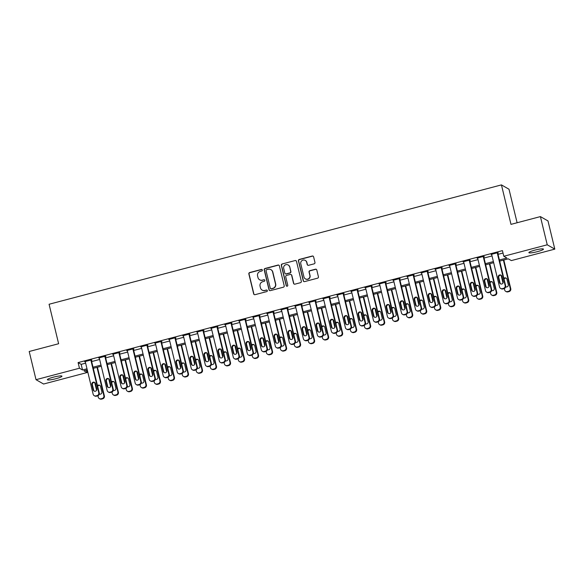 <?xml version="1.0" encoding="UTF-8"?>
<svg xmlns="http://www.w3.org/2000/svg" width="584" height="584" viewBox="0 0 584 584"><rect width="100%" height="100%" fill="white"/><g stroke="black" fill="none" stroke-linecap="round" stroke-linejoin="round"><path stroke-width="0.88" d="M262.333 270.027A0.803 0.788 -60.2 0 0 261.377 269.458L249.682 272.538A1.153 1.124 -60.2 0 0 248.85 273.94L253.675 293.861A1.153 1.124 -60.2 0 0 255.04 294.679L266.735 291.599A0.803 0.788 -60.2 0 0 266.946 290.124A0.803 0.788 -60.2 0 0 266.355 290.044L264.844 290.445A3.679 3.606 -60.2 0 1 260.464 287.832L260.062 286.175A3.679 3.606 -60.2 0 1 262.727 281.7L264.238 281.298A0.803 0.788 -60.2 0 0 264.457 279.824A0.803 0.788 -60.2 0 0 263.866 279.751L262.355 280.152A3.679 3.606 -60.2 0 1 257.975 277.539L257.573 275.874A3.679 3.606 -60.2 0 1 260.238 271.407L261.749 271.005A0.803 0.788 -60.2 0 0 262.333 270.027M262.063 269.596A0.803 0.788 -60.2 0 0 261.581 269.574L249.886 272.655A1.153 1.124 -60.2 0 0 249.054 274.057L253.879 293.978A1.153 1.124 -60.2 0 0 254.303 294.621M267.041 290.19A0.803 0.788 -60.2 0 0 266.559 290.16L264.844 290.445M264.552 279.897A0.803 0.788 -60.2 0 0 264.07 279.867L262.355 280.152M537.47 251.631A7.497 1.044 -13.6 0 1 528.878 252.646A7.497 1.044 -13.6 0 1 534.856 250.134A7.497 1.044 -13.6 0 1 543.456 249.12A7.497 1.044 -13.6 0 1 537.47 251.631M55.969 378.688A7.497 1.044 -13.6 0 1 47.37 379.695A7.497 1.044 -13.6 0 1 53.348 377.184A7.497 1.044 -13.6 0 1 61.948 376.169A7.497 1.044 -13.6 0 1 55.969 378.688M314.134 263.837A1.153 1.124 -60.2 0 0 314.966 262.442L313.608 256.851A1.153 1.124 -60.2 0 0 312.243 256.033L299.256 259.457A1.153 1.124 -60.2 0 0 298.424 260.858L303.249 280.78A1.153 1.124 -60.2 0 0 304.614 281.597L317.601 278.174A1.153 1.124 -60.2 0 0 318.433 276.772L316.798 270.02A1.153 1.124 -60.2 0 0 315.433 269.209L309.87 270.669A1.153 1.124 -60.2 0 0 309.038 272.071L309.849 275.422A3.073 3.015 -60.2 0 1 305.374 278.867A3.073 3.015 -60.2 0 1 303.965 276.969L300.789 263.851A3.073 3.015 -60.2 0 1 305.264 260.406A3.073 3.015 -60.2 0 1 306.673 262.304L307.206 264.486A1.153 1.124 -60.2 0 0 308.571 265.304L314.134 263.837M86.447 370.147L87.031 372.555L43.588 384.024L36.018 379.688L29.2 351.495L58.626 343.728L49.078 304.257L501.437 184.894L510.985 224.365L540.412 216.598L547.237 244.798L554.8 249.127L511.358 260.588L508.292 258.836L499.685 261.106M36.018 379.688L79.46 368.227L82.526 369.979L87.001 368.803M499.415 259.982L506.861 258.011L503.795 256.259L502.43 250.616L78.095 362.584L79.46 368.227M503.795 256.259L547.237 244.798M279.386 265.881A1.153 1.124 -60.2 0 0 278.021 265.063L265.034 268.487A1.153 1.124 -60.2 0 0 264.202 269.888L269.02 289.81A1.153 1.124 -60.2 0 0 270.392 290.628L283.379 287.204A1.153 1.124 -60.2 0 0 284.211 285.81L279.386 265.881M282.145 263.975L295.132 260.552A1.153 1.124 -60.2 0 1 296.497 261.362L301.322 281.291A1.153 1.124 -60.2 0 1 300.49 282.685L294.927 284.152A1.153 1.124 -60.2 0 1 293.562 283.335L291.606 275.254A1.153 1.124 -60.2 0 0 290.241 274.443L286.554 275.414A1.153 1.124 -60.2 0 0 285.722 276.809L287.759 285.226A0.803 0.788 -60.2 0 1 286.583 286.123A0.803 0.788 -60.2 0 1 286.211 285.627L281.313 265.37A1.153 1.124 -60.2 0 1 282.145 263.975L295.132 260.552M78.095 362.584L81.169 364.343L85.636 363.16M91.651 361.576L99.645 359.467M105.668 357.875L113.661 355.766M119.683 354.181L127.677 352.072M133.692 350.48L141.686 348.371M147.708 346.786L155.702 344.677M161.724 343.085L169.718 340.976M175.733 339.392L183.726 337.282M189.749 335.69L197.742 333.581M203.765 331.997L211.758 329.887M217.774 328.296L225.767 326.186M231.79 324.602L239.783 322.492M245.806 320.901L253.799 318.791M259.814 317.2L267.808 315.09M273.83 313.506L281.824 311.396M287.846 309.805L295.84 307.695M301.855 306.111L309.849 304.001M315.871 302.41L323.864 300.3M329.887 298.716L337.88 296.606M343.896 295.015L351.889 292.905M357.912 291.321L365.905 289.211M371.928 287.62L379.921 285.51M385.936 283.926L393.93 281.817M399.952 280.225L407.946 278.115M413.968 276.531L421.962 274.422M427.977 272.83L435.971 270.721M441.993 269.129L449.987 267.019M456.009 265.435L464.003 263.326M470.018 261.734L478.011 259.624M484.034 258.04L492.027 255.931M498.05 254.339L503.014 253.033M91.352 360.328L91.914 360.182L91.403 359.89L84.673 361.664L85.33 361.919M105.368 356.634L105.923 356.481L105.412 356.189L98.689 357.963L99.346 358.218M119.377 352.933L119.939 352.787L119.428 352.495L112.705 354.269L113.362 354.524M133.393 349.239L133.955 349.086L133.444 348.794L126.713 350.568L127.37 350.823M147.409 345.538L147.964 345.392L147.453 345.1L140.729 346.874L141.386 347.13M161.418 341.837L161.98 341.691L161.469 341.399L154.745 343.173L155.402 343.428M175.434 338.143L175.996 337.997L175.485 337.705L168.754 339.479L169.411 339.735M189.45 334.442L190.004 334.296L189.493 334.004L182.77 335.778L183.427 336.034M203.458 330.748L204.02 330.602L203.509 330.303L196.786 332.084L197.443 332.332M217.474 327.047L218.036 326.901L217.525 326.609L210.795 328.383L211.452 328.639M231.49 323.353L232.045 323.207L231.534 322.908L224.811 324.689L225.468 324.938M245.499 319.652L246.061 319.506L245.55 319.214L238.827 320.988L239.484 321.244M259.515 315.959L260.077 315.805L259.566 315.513L252.836 317.287L253.493 317.543M273.531 312.257L274.086 312.111L273.575 311.819L266.851 313.593L267.508 313.849M287.54 308.564L288.102 308.41L287.591 308.118L280.868 309.892L281.524 310.148M301.556 304.863L302.118 304.717L301.607 304.425L294.876 306.198L295.533 306.454M315.572 301.169L316.127 301.016L315.615 300.724L308.892 302.497L309.549 302.753M329.58 297.468L330.142 297.322L329.632 297.03L322.908 298.804L323.565 299.059M343.596 293.767L344.159 293.621L343.647 293.329L336.917 295.103L337.574 295.358M357.612 290.073L358.167 289.927L357.656 289.635L350.933 291.409L351.59 291.664M371.621 286.372L372.183 286.226L371.672 285.934L364.949 287.708L365.606 287.963M385.637 282.678L386.199 282.532L385.688 282.24L378.958 284.014L379.615 284.262M399.653 278.977L400.208 278.831L399.697 278.539L392.974 280.313L393.631 280.568M413.662 275.283L414.224 275.137L413.713 274.838L406.99 276.619L407.647 276.867M427.678 271.582L428.24 271.436L427.729 271.144L420.998 272.918L421.655 273.173M441.694 267.888L442.249 267.735L441.738 267.443L435.014 269.217L435.671 269.472M455.702 264.187L456.265 264.041L455.754 263.749L449.03 265.523L449.687 265.778M469.719 260.493L470.281 260.34L469.77 260.048L463.039 261.822L463.696 262.077M483.734 256.792L484.289 256.646L483.778 256.354L477.055 258.128L477.712 258.383M497.743 253.098L498.305 252.945L497.794 252.653L491.071 254.427L491.728 254.682M517.11 222.752L509 189.231L501.437 184.894M540.412 216.598L547.982 220.934L554.8 249.127M87.271 369.928L83.957 370.803L87.031 372.555M493.662 262.698L485.669 264.8M479.654 266.392L471.653 268.501M465.638 270.093L457.644 272.202M451.622 273.786L443.628 275.896M437.613 277.488L429.612 279.597M423.597 281.181L415.604 283.291M409.581 284.882L401.588 286.992M395.572 288.576L387.572 290.686M381.556 292.277L373.563 294.387M367.54 295.971L359.547 298.081M353.532 299.672L345.531 301.782M339.516 303.366L331.522 305.476M325.5 307.067L317.506 309.177M311.491 310.768L303.49 312.871M297.475 314.462L289.481 316.572M283.459 318.163L275.466 320.273M269.45 321.857L261.45 323.967M255.434 325.558L247.441 327.668M241.418 329.252L233.425 331.362M227.41 332.953L219.409 335.063M213.394 336.647L205.4 338.757M199.378 340.348L191.384 342.458M185.369 344.042L177.368 346.151M171.353 347.743L163.359 349.852M157.337 351.437L149.343 353.546M143.328 355.138L135.327 357.247M129.312 358.832L121.319 360.941M115.296 362.533L107.303 364.642M101.287 366.234L93.287 368.343M93.017 367.212L101.01 365.102M107.033 363.518L115.026 361.408M121.049 359.817L129.042 357.707M135.057 356.123L143.051 354.013M149.073 352.422L157.067 350.312M163.089 348.728L171.083 346.619M177.098 345.027L185.091 342.918M191.114 341.333L199.107 339.224M205.13 337.632L213.123 335.523M219.139 333.931L227.132 331.829M233.155 330.237L241.148 328.128M247.171 326.536L255.164 324.427M261.179 322.842L269.173 320.733M275.195 319.141L283.189 317.032M289.211 315.448L297.205 313.338M303.22 311.747L311.214 309.637M317.236 308.053L325.23 305.943M331.252 304.352L339.246 302.242M345.261 300.658L353.254 298.548M359.277 296.957L367.27 294.847M373.293 293.263L381.286 291.153M387.301 289.562L395.295 287.452M401.317 285.868L409.311 283.758M415.334 282.167L423.327 280.057M429.342 278.466L437.336 276.356M443.358 274.772L451.352 272.662M457.374 271.071L465.368 268.961M471.383 267.377L479.376 265.267M485.399 263.676L493.392 261.566M81.169 364.343L82.526 369.979M85.184 361.956L85.089 361.554M99.2 358.255L99.105 357.853M113.216 354.561L113.113 354.159M127.224 350.86L127.13 350.458M141.24 347.166L141.145 346.765M155.256 343.465L155.154 343.063M169.265 339.771L169.17 339.37M183.281 336.07L183.186 335.669M197.297 332.376L197.195 331.975M211.306 328.675L211.211 328.274M225.322 324.981L225.227 324.58M239.338 321.28L239.236 320.879M253.346 317.587L253.252 317.185M267.363 313.885L267.268 313.484M281.378 310.192L281.276 309.783M295.387 306.49L295.292 306.089M309.403 302.789L309.308 302.388M323.419 299.096L323.317 298.694M337.428 295.394L337.333 294.993M351.444 291.701L351.349 291.299M365.46 288L365.358 287.598M379.469 284.306L379.374 283.904M393.485 280.605L393.39 280.203M407.501 276.911L407.398 276.509M421.509 273.21L421.414 272.808M435.525 269.516L435.43 269.114M449.541 265.815L449.439 265.413M463.55 262.121L463.455 261.712M477.566 258.42L477.471 258.018M491.582 254.719L491.48 254.317M259.668 279.802L259.873 279.918A3.679 3.606 -60.2 0 0 262.559 280.269M262.158 290.095L262.362 290.212A3.679 3.606 -60.2 0 0 265.048 290.562M278.955 265.238A1.153 1.124 -60.2 0 0 278.225 265.18L265.238 268.611A1.153 1.124 -60.2 0 0 264.406 270.005L269.224 289.927A1.153 1.124 -60.2 0 0 269.655 290.577M266.618 269.72A0.803 0.788 -60.2 0 0 266.034 270.699L270.268 288.189A0.803 0.788 -60.2 0 0 271.224 288.759L272.823 288.343A3.679 3.606 -60.2 0 0 275.487 283.868L272.597 271.91A3.679 3.606 -60.2 0 0 268.217 269.297L266.618 269.72M270.64 288.686L270.845 288.803A0.803 0.788 -60.2 0 0 271.429 288.876L271.224 288.759M270.903 269.647L271.107 269.764A3.679 3.606 -60.2 0 1 272.801 272.027L275.692 283.985A3.679 3.606 -60.2 0 1 273.027 288.459L271.429 288.876M296.073 260.719A1.153 1.124 -60.2 0 0 295.336 260.668M291.08 274.553L291.285 274.67A1.153 1.124 -60.2 0 1 291.81 275.371L293.767 283.452A1.153 1.124 -60.2 0 0 294.197 284.101M282.349 264.092A1.153 1.124 -60.2 0 0 281.517 265.486L286.416 285.744A0.803 0.788 -60.2 0 0 286.693 286.175M289.576 266.873A3.073 3.015 -60.2 0 0 284.824 265.224A3.073 3.015 -60.2 0 0 283.693 268.428L284.809 273.049A1.153 1.124 -60.2 0 0 286.175 273.867L289.861 272.889A1.153 1.124 -60.2 0 0 290.693 271.494L289.781 266.99A3.073 3.015 -60.2 0 0 288.372 265.099L288.168 264.975M285.335 273.757L285.539 273.874A1.153 1.124 -60.2 0 0 286.379 273.984L286.175 273.867M289.781 266.99L290.898 271.611A1.153 1.124 -60.2 0 1 290.065 273.005L286.379 273.984M305.264 260.406L305.469 260.522A3.073 3.015 -60.2 0 1 306.885 262.42L307.41 264.603A1.153 1.124 -60.2 0 0 307.841 265.245M305.374 278.867L305.578 278.984A3.073 3.015 -60.2 0 0 310.053 275.538L309.849 275.422M316.367 269.377A1.153 1.124 -60.2 0 0 315.637 269.326L310.075 270.793A1.153 1.124 -60.2 0 0 309.243 272.188L310.053 275.538M313.185 256.208A1.153 1.124 -60.2 0 0 312.447 256.15L299.461 259.573A1.153 1.124 -60.2 0 0 298.628 260.975L303.454 280.897A1.153 1.124 -60.2 0 0 303.877 281.546M97.017 367.358L103.864 395.667A2.343 2.292 -60.2 0 1 102.171 398.514L101.047 398.814A2.343 2.292 -60.2 0 1 98.258 397.149L97.922 395.755M96.594 390.273L94.718 382.513M97.426 367.248L104.375 395.959A2.343 2.292 119.8 0 1 102.682 398.806L101.558 399.106A2.343 2.292 119.8 0 1 99.849 398.887L99.338 398.587M99.944 385.476A1.876 1.84 -60.2 0 0 97.652 386.374M99.287 394.047A1.876 1.84 -60.2 0 0 101.872 391.879L100.565 386.462A1.876 1.84 -60.2 0 0 97.477 385.63M90.841 360.036L98.754 392.74A2.343 2.292 -60.2 0 1 97.053 395.587L95.937 395.886A2.343 2.292 -60.2 0 1 93.148 394.222L85.235 361.518M94.228 395.66L94.739 395.952A2.343 2.292 119.8 0 0 96.448 396.178L97.564 395.879A2.343 2.292 119.8 0 0 99.265 393.032L91.257 359.926M96.762 388.944A1.876 1.84 119.8 0 1 94.039 391.046A1.876 1.84 119.8 0 1 93.177 389.893L91.863 384.484A1.876 1.84 119.8 0 1 94.593 382.381A1.876 1.84 119.8 0 1 95.455 383.535L96.762 388.944M94.301 391.171A1.876 1.84 119.8 0 1 93.688 390.185L92.374 384.776A1.876 1.84 119.8 0 1 94.834 382.549M111.026 363.657L117.88 391.974A2.343 2.292 -60.2 0 1 116.18 394.82L115.063 395.113A2.343 2.292 -60.2 0 1 112.274 393.448L111.938 392.061M110.61 386.571L108.733 378.812M111.442 363.547L118.391 392.266A2.343 2.292 119.8 0 1 116.691 395.113L115.574 395.404A2.343 2.292 119.8 0 1 113.858 395.185L113.347 394.894M113.96 381.775A1.876 1.84 -60.2 0 0 111.668 382.681M113.296 390.346A1.876 1.84 -60.2 0 0 115.888 388.178L114.581 382.768A1.876 1.84 -60.2 0 0 111.486 381.936M125.042 359.963L131.889 388.272A2.343 2.292 -60.2 0 1 130.195 391.119L129.071 391.419A2.343 2.292 -60.2 0 1 126.283 389.754L125.947 388.36M124.626 382.878L122.742 375.111M125.458 359.853L132.4 388.564A2.343 2.292 119.8 0 1 130.707 391.411L129.582 391.711A2.343 2.292 119.8 0 1 127.874 391.484L127.363 391.192M127.969 378.082A1.876 1.84 -60.2 0 0 125.684 378.979M127.312 386.652A1.876 1.84 -60.2 0 0 129.903 384.484L128.589 379.067A1.876 1.84 -60.2 0 0 125.502 378.235M139.058 356.262L145.905 384.579A2.343 2.292 -60.2 0 1 144.212 387.426L143.087 387.718A2.343 2.292 -60.2 0 1 140.299 386.053L139.963 384.666M138.634 379.177L136.758 371.417M139.466 356.152L146.416 384.871A2.343 2.292 119.8 0 1 144.722 387.718L143.598 388.01A2.343 2.292 119.8 0 1 141.89 387.791L141.379 387.499M141.985 374.38A1.876 1.84 -60.2 0 0 139.693 375.286M141.328 382.951A1.876 1.84 -60.2 0 0 143.912 380.783L142.606 375.366A1.876 1.84 -60.2 0 0 139.518 374.541M104.857 356.342L112.77 389.046A2.343 2.292 -60.2 0 1 111.07 391.893L109.953 392.185A2.343 2.292 -60.2 0 1 107.164 390.521L99.251 357.817M108.237 391.966L108.748 392.258A2.343 2.292 119.8 0 0 110.464 392.477L111.58 392.185A2.343 2.292 119.8 0 0 113.281 389.338L105.266 356.233M110.778 385.25A1.876 1.84 119.8 0 1 108.047 387.353A1.876 1.84 119.8 0 1 107.186 386.199L105.879 380.783A1.876 1.84 119.8 0 1 108.602 378.68A1.876 1.84 119.8 0 1 109.463 379.834L110.778 385.25M108.317 387.477A1.876 1.84 119.8 0 1 107.697 386.491L106.39 381.075A1.876 1.84 119.8 0 1 108.85 378.848M118.866 352.641L126.779 385.345A2.343 2.292 -60.2 0 1 125.085 388.192L123.961 388.491A2.343 2.292 -60.2 0 1 121.173 386.827L113.26 354.123M122.253 388.265L122.764 388.557A2.343 2.292 119.8 0 0 124.472 388.783L125.597 388.484A2.343 2.292 119.8 0 0 127.29 385.637L119.282 352.532M124.786 381.549A1.876 1.84 119.8 0 1 122.063 383.651A1.876 1.84 119.8 0 1 121.202 382.498L119.895 377.089A1.876 1.84 119.8 0 1 122.618 374.986A1.876 1.84 119.8 0 1 123.48 376.14L124.786 381.549M122.333 383.776A1.876 1.84 119.8 0 1 121.713 382.79L120.406 377.381A1.876 1.84 119.8 0 1 122.859 375.154M132.882 348.94L140.795 381.651A2.343 2.292 -60.2 0 1 139.094 384.498L137.977 384.79A2.343 2.292 -60.2 0 1 135.189 383.126L127.275 350.422M136.269 384.571L136.78 384.863A2.343 2.292 119.8 0 0 138.488 385.082L139.605 384.79A2.343 2.292 119.8 0 0 141.306 381.943L133.298 348.831M138.802 377.855A1.876 1.84 119.8 0 1 136.079 379.958A1.876 1.84 119.8 0 1 135.218 378.804L133.904 373.388A1.876 1.84 119.8 0 1 136.634 371.285A1.876 1.84 119.8 0 1 137.495 372.439L138.802 377.855M136.342 380.082A1.876 1.84 119.8 0 1 135.729 379.096L134.415 373.68A1.876 1.84 119.8 0 1 136.875 371.453M153.066 352.568L159.921 380.877A2.343 2.292 -60.2 0 1 158.22 383.724L157.103 384.024A2.343 2.292 -60.2 0 1 154.315 382.359L153.979 380.965M152.65 375.483L150.774 367.716M153.482 352.459L160.432 381.169A2.343 2.292 119.8 0 1 158.731 384.016L157.614 384.316A2.343 2.292 119.8 0 1 155.899 384.089L155.388 383.798M156.001 370.687A1.876 1.84 -60.2 0 0 153.709 371.585M155.337 379.257A1.876 1.84 -60.2 0 0 157.928 377.081L156.621 371.672A1.876 1.84 -60.2 0 0 153.526 370.84M146.898 345.246L154.811 377.95A2.343 2.292 -60.2 0 1 153.11 380.797L151.993 381.096A2.343 2.292 -60.2 0 1 149.205 379.432L141.292 346.728M150.278 380.87L150.789 381.162A2.343 2.292 119.8 0 0 152.504 381.389L153.621 381.089A2.343 2.292 119.8 0 0 155.322 378.242L147.307 345.137M152.818 374.154A1.876 1.84 119.8 0 1 150.088 376.257A1.876 1.84 119.8 0 1 149.227 375.103L147.92 369.687A1.876 1.84 119.8 0 1 150.643 367.591A1.876 1.84 119.8 0 1 151.504 368.745L152.818 374.154M150.358 376.381A1.876 1.84 119.8 0 1 149.738 375.395L148.431 369.986A1.876 1.84 119.8 0 1 150.891 367.759M167.082 348.867L173.93 377.184A2.343 2.292 -60.2 0 1 172.236 380.031L171.112 380.323A2.343 2.292 -60.2 0 1 168.323 378.658L167.988 377.271M166.666 371.782L164.783 364.022M167.498 348.757L174.441 377.476A2.343 2.292 119.8 0 1 172.747 380.323L171.623 380.615A2.343 2.292 119.8 0 1 169.915 380.396L169.404 380.104M170.01 366.986A1.876 1.84 -60.2 0 0 167.725 367.891M169.353 375.556A1.876 1.84 -60.2 0 0 171.944 373.388L170.63 367.971A1.876 1.84 -60.2 0 0 167.542 367.146M181.098 345.173L187.946 373.483A2.343 2.292 -60.2 0 1 186.252 376.33L185.128 376.629A2.343 2.292 -60.2 0 1 182.339 374.964L182.004 373.57M180.675 368.088L178.799 360.321M181.507 345.064L188.457 373.775A2.343 2.292 119.8 0 1 186.763 376.622L185.639 376.921A2.343 2.292 119.8 0 1 183.931 376.695L183.42 376.403M184.026 363.292A1.876 1.84 -60.2 0 0 181.733 364.19M183.369 371.862A1.876 1.84 -60.2 0 0 185.953 369.687L184.646 364.277A1.876 1.84 -60.2 0 0 181.558 363.445M195.107 341.472L201.962 369.789A2.343 2.292 -60.2 0 1 200.261 372.636L199.144 372.928A2.343 2.292 -60.2 0 1 196.355 371.263L196.02 369.869M194.691 364.387L192.815 356.627M195.523 341.363L202.473 370.081A2.343 2.292 119.8 0 1 200.772 372.928L199.655 373.22A2.343 2.292 119.8 0 1 197.939 373.001L197.428 372.709M198.042 359.591A1.876 1.84 -60.2 0 0 195.749 360.496M197.377 368.161A1.876 1.84 -60.2 0 0 199.969 365.993L198.662 360.576A1.876 1.84 -60.2 0 0 195.567 359.744M209.123 337.778L215.971 366.088A2.343 2.292 -60.2 0 1 214.277 368.935L213.153 369.234A2.343 2.292 -60.2 0 1 210.364 367.57L210.028 366.175M208.707 360.693L206.824 352.926M209.539 337.669L216.482 366.38A2.343 2.292 119.8 0 1 214.788 369.227L213.664 369.526A2.343 2.292 119.8 0 1 211.956 369.3L211.444 369.008M212.05 355.897A1.876 1.84 -60.2 0 0 209.766 356.795M211.393 364.467A1.876 1.84 -60.2 0 0 213.985 362.292L212.671 356.882A1.876 1.84 -60.2 0 0 209.583 356.05M223.139 334.077L229.987 362.387A2.343 2.292 -60.2 0 1 228.293 365.234L227.169 365.533A2.343 2.292 -60.2 0 1 224.38 363.868L224.044 362.474M222.716 356.992L220.84 349.232M223.548 333.968L230.498 362.686A2.343 2.292 119.8 0 1 228.804 365.533L227.68 365.825A2.343 2.292 119.8 0 1 225.971 365.606L225.461 365.314M226.066 352.196A1.876 1.84 -60.2 0 0 223.774 353.101M225.409 360.766A1.876 1.84 -60.2 0 0 227.994 358.598L226.687 353.181A1.876 1.84 -60.2 0 0 223.599 352.349M160.907 341.545L168.82 374.249A2.343 2.292 -60.2 0 1 167.126 377.103L166.002 377.395A2.343 2.292 -60.2 0 1 163.213 375.731L155.3 343.027M164.294 377.176L164.805 377.468A2.343 2.292 119.8 0 0 166.513 377.687L167.637 377.395A2.343 2.292 119.8 0 0 169.331 374.548L161.323 341.436M166.827 370.46A1.876 1.84 119.8 0 1 164.104 372.555A1.876 1.84 119.8 0 1 163.243 371.402L161.936 365.993A1.876 1.84 119.8 0 1 164.659 363.89A1.876 1.84 119.8 0 1 165.52 365.044L166.827 370.46M164.374 372.687A1.876 1.84 119.8 0 1 163.754 371.701L162.447 366.285A1.876 1.84 119.8 0 1 164.9 364.058M174.923 337.851L182.836 370.555A2.343 2.292 -60.2 0 1 181.135 373.402L180.018 373.702A2.343 2.292 -60.2 0 1 177.229 372.037L169.316 339.326M178.31 373.475L178.821 373.767A2.343 2.292 119.8 0 0 180.529 373.994L181.646 373.694A2.343 2.292 119.8 0 0 183.347 370.847L175.339 337.742M180.843 366.759A1.876 1.84 119.8 0 1 178.12 368.862A1.876 1.84 119.8 0 1 177.259 367.708L175.945 362.292A1.876 1.84 119.8 0 1 178.675 360.197A1.876 1.84 119.8 0 1 179.536 361.35L180.843 366.759M178.383 368.986A1.876 1.84 119.8 0 1 177.77 368L176.456 362.591A1.876 1.84 119.8 0 1 178.916 360.364M188.939 334.15L196.852 366.854A2.343 2.292 -60.2 0 1 195.151 369.701L194.034 370A2.343 2.292 -60.2 0 1 191.245 368.336L183.332 335.632M192.319 369.781L192.829 370.073A2.343 2.292 119.8 0 0 194.545 370.293L195.662 370A2.343 2.292 119.8 0 0 197.363 367.154L189.347 334.041M194.859 363.065A1.876 1.84 119.8 0 1 192.129 365.161A1.876 1.84 119.8 0 1 191.267 364.007L189.961 358.598A1.876 1.84 119.8 0 1 192.683 356.495A1.876 1.84 119.8 0 1 193.545 357.649L194.859 363.065M192.399 365.292A1.876 1.84 119.8 0 1 191.778 364.306L190.472 358.89A1.876 1.84 119.8 0 1 192.932 356.663M202.947 330.456L210.861 363.16A2.343 2.292 -60.2 0 1 209.167 366.007L208.043 366.299A2.343 2.292 -60.2 0 1 205.254 364.635L197.341 331.931M206.334 366.08L206.846 366.372A2.343 2.292 119.8 0 0 208.554 366.599L209.678 366.299A2.343 2.292 119.8 0 0 211.371 363.452L203.363 330.347M208.868 359.364A1.876 1.84 119.8 0 1 206.145 361.467A1.876 1.84 119.8 0 1 205.283 360.313L203.977 354.897A1.876 1.84 119.8 0 1 206.699 352.802A1.876 1.84 119.8 0 1 207.561 353.955L208.868 359.364M206.415 361.591A1.876 1.84 119.8 0 1 205.794 360.605L204.488 355.189A1.876 1.84 119.8 0 1 206.94 352.97M216.963 326.755L224.876 359.459A2.343 2.292 -60.2 0 1 223.176 362.306L222.059 362.606A2.343 2.292 -60.2 0 1 219.27 360.941L211.357 328.237M220.351 362.379L220.862 362.679A2.343 2.292 119.8 0 0 222.57 362.898L223.687 362.598A2.343 2.292 119.8 0 0 225.387 359.751L217.379 326.646M222.884 355.671A1.876 1.84 119.8 0 1 220.161 357.766A1.876 1.84 119.8 0 1 219.299 356.612L217.985 351.203A1.876 1.84 119.8 0 1 220.716 349.101A1.876 1.84 119.8 0 1 221.577 350.254L222.884 355.671M220.423 357.897A1.876 1.84 119.8 0 1 219.81 356.904L218.496 351.495A1.876 1.84 119.8 0 1 220.956 349.268M237.148 330.383L244.002 358.693A2.343 2.292 -60.2 0 1 242.302 361.54L241.185 361.832A2.343 2.292 -60.2 0 1 238.396 360.175L238.06 358.78M236.732 353.298L234.856 345.531M237.564 330.274L244.513 358.985A2.343 2.292 119.8 0 1 242.813 361.832L241.696 362.131A2.343 2.292 119.8 0 1 239.98 361.905L239.469 361.613M240.082 348.502A1.876 1.84 -60.2 0 0 237.79 349.4M239.418 357.072A1.876 1.84 -60.2 0 0 242.01 354.897L240.703 349.488A1.876 1.84 -60.2 0 0 237.608 348.655M230.979 323.062L238.892 355.766A2.343 2.292 -60.2 0 1 237.192 358.613L236.075 358.904A2.343 2.292 -60.2 0 1 233.286 357.24L225.373 324.536M234.359 358.685L234.87 358.977A2.343 2.292 119.8 0 0 236.586 359.197L237.703 358.904A2.343 2.292 119.8 0 0 239.403 356.058L231.388 322.952M236.9 351.969A1.876 1.84 119.8 0 1 234.169 354.072A1.876 1.84 119.8 0 1 233.308 352.918L232.001 347.502A1.876 1.84 119.8 0 1 234.724 345.407A1.876 1.84 119.8 0 1 235.586 346.56L236.9 351.969M234.439 354.196A1.876 1.84 119.8 0 1 233.819 353.211L232.512 347.794A1.876 1.84 119.8 0 1 234.972 345.575M251.164 326.682L258.011 354.992A2.343 2.292 -60.2 0 1 256.318 357.839L255.193 358.138A2.343 2.292 -60.2 0 1 252.405 356.474L252.069 355.079M250.748 349.597L248.864 341.837M251.58 326.573L258.522 355.291A2.343 2.292 119.8 0 1 256.829 358.138L255.704 358.43A2.343 2.292 119.8 0 1 253.996 358.211L253.485 357.919M254.091 344.801A1.876 1.84 -60.2 0 0 251.806 345.699M253.434 353.371A1.876 1.84 -60.2 0 0 256.026 351.203L254.712 345.786A1.876 1.84 -60.2 0 0 251.624 344.954M244.988 319.36L252.901 352.064A2.343 2.292 -60.2 0 1 251.208 354.911L250.083 355.211A2.343 2.292 -60.2 0 1 247.295 353.546L239.382 320.842M248.375 354.984L248.886 355.284A2.343 2.292 119.8 0 0 250.594 355.503L251.719 355.203A2.343 2.292 119.8 0 0 253.412 352.356L245.404 319.251M250.908 348.276A1.876 1.84 119.8 0 1 248.185 350.371A1.876 1.84 119.8 0 1 247.324 349.217L246.017 343.808A1.876 1.84 119.8 0 1 248.74 341.706A1.876 1.84 119.8 0 1 249.602 342.859L250.908 348.276M248.456 350.495A1.876 1.84 119.8 0 1 247.835 349.509L246.528 344.1A1.876 1.84 119.8 0 1 248.981 341.874M265.18 322.981L272.027 351.298A2.343 2.292 -60.2 0 1 270.334 354.145L269.209 354.437A2.343 2.292 -60.2 0 1 266.421 352.772L266.085 351.386M264.756 345.903L262.88 338.136M265.589 322.872L272.538 351.59A2.343 2.292 119.8 0 1 270.845 354.437L269.72 354.736A2.343 2.292 119.8 0 1 268.012 354.51L267.501 354.218M268.107 341.107A1.876 1.84 -60.2 0 0 265.815 342.005M267.45 349.677A1.876 1.84 -60.2 0 0 270.034 347.502L268.728 342.093A1.876 1.84 -60.2 0 0 265.64 341.26M259.004 315.667L266.917 348.371A2.343 2.292 -60.2 0 1 265.216 351.218L264.099 351.51A2.343 2.292 -60.2 0 1 261.311 349.845L253.398 317.141M262.391 351.291L262.902 351.583A2.343 2.292 119.8 0 0 264.61 351.802L265.727 351.51A2.343 2.292 119.8 0 0 267.428 348.663L259.42 315.557M264.924 344.575A1.876 1.84 119.8 0 1 262.201 346.677A1.876 1.84 119.8 0 1 261.34 345.524L260.026 340.107A1.876 1.84 119.8 0 1 262.756 338.012A1.876 1.84 119.8 0 1 263.618 339.165L264.924 344.575M262.464 346.801A1.876 1.84 119.8 0 1 261.851 345.816L260.537 340.399A1.876 1.84 119.8 0 1 262.997 338.173M279.188 319.287L286.043 347.597A2.343 2.292 -60.2 0 1 284.342 350.444L283.225 350.743A2.343 2.292 -60.2 0 1 280.437 349.079L280.101 347.684M278.772 342.202L276.896 334.442M279.605 319.178L286.554 347.889A2.343 2.292 119.8 0 1 284.853 350.736L283.736 351.035A2.343 2.292 119.8 0 1 282.021 350.816L281.51 350.517M282.123 337.406A1.876 1.84 -60.2 0 0 279.831 338.304M281.459 345.976A1.876 1.84 -60.2 0 0 284.05 343.808L282.744 338.392A1.876 1.84 -60.2 0 0 279.648 337.559M273.02 311.966L280.933 344.669A2.343 2.292 -60.2 0 1 279.232 347.517L278.115 347.816A2.343 2.292 -60.2 0 1 275.327 346.151L267.414 313.447M276.4 347.589L276.911 347.882A2.343 2.292 119.8 0 0 278.626 348.108L279.743 347.808A2.343 2.292 119.8 0 0 281.444 344.962L273.429 311.856M278.94 340.881A1.876 1.84 119.8 0 1 276.21 342.976A1.876 1.84 119.8 0 1 275.349 341.822L274.042 336.413A1.876 1.84 119.8 0 1 276.765 334.311A1.876 1.84 119.8 0 1 277.626 335.464L278.94 340.881M276.48 343.1A1.876 1.84 119.8 0 1 275.86 342.114L274.553 336.705A1.876 1.84 119.8 0 1 277.013 334.479M293.204 315.586L300.052 343.903A2.343 2.292 -60.2 0 1 298.358 346.75L297.234 347.042A2.343 2.292 -60.2 0 1 294.445 345.378L294.11 343.991M292.788 338.508L290.905 330.741M293.621 315.477L300.563 344.195A2.343 2.292 119.8 0 1 298.869 347.042L297.745 347.334A2.343 2.292 119.8 0 1 296.037 347.115L295.526 346.823M296.132 333.712A1.876 1.84 -60.2 0 0 293.847 334.61M295.475 342.275A1.876 1.84 -60.2 0 0 298.066 340.107L296.752 334.698A1.876 1.84 -60.2 0 0 293.664 333.865M287.029 308.272L294.942 340.976A2.343 2.292 -60.2 0 1 293.248 343.823L292.124 344.115A2.343 2.292 -60.2 0 1 289.336 342.45L281.422 309.746M290.416 343.896L290.927 344.188A2.343 2.292 119.8 0 0 292.635 344.407L293.759 344.115A2.343 2.292 119.8 0 0 295.453 341.268L287.445 308.162M292.949 337.18A1.876 1.84 119.8 0 1 290.226 339.282A1.876 1.84 119.8 0 1 289.365 338.129L288.058 332.712A1.876 1.84 119.8 0 1 290.781 330.61A1.876 1.84 119.8 0 1 291.642 331.763L292.949 337.18M290.496 339.406A1.876 1.84 119.8 0 1 289.876 338.421L288.569 333.004A1.876 1.84 119.8 0 1 291.022 330.778M307.221 311.892L314.068 340.202A2.343 2.292 -60.2 0 1 312.374 343.049L311.25 343.348A2.343 2.292 -60.2 0 1 308.462 341.684L308.126 340.289M306.797 334.807L304.921 327.04M307.629 311.783L314.579 340.494A2.343 2.292 119.8 0 1 312.885 343.341L311.761 343.64A2.343 2.292 119.8 0 1 310.053 343.414L309.542 343.122M310.148 330.011A1.876 1.84 -60.2 0 0 307.856 330.909M309.491 338.581A1.876 1.84 -60.2 0 0 312.075 336.413L310.768 330.997A1.876 1.84 -60.2 0 0 307.68 330.164M301.045 304.571L308.958 337.275A2.343 2.292 -60.2 0 1 307.257 340.122L306.14 340.421A2.343 2.292 -60.2 0 1 303.351 338.757L295.438 306.053M304.432 340.195L304.943 340.487A2.343 2.292 119.8 0 0 306.651 340.713L307.768 340.414A2.343 2.292 119.8 0 0 309.469 337.567L301.461 304.461M306.965 333.479A1.876 1.84 119.8 0 1 304.242 335.581A1.876 1.84 119.8 0 1 303.381 334.428L302.067 329.018A1.876 1.84 119.8 0 1 304.797 326.916A1.876 1.84 119.8 0 1 305.658 328.069L306.965 333.479M304.505 335.705A1.876 1.84 119.8 0 1 303.892 334.72L302.578 329.31A1.876 1.84 119.8 0 1 305.038 327.084M321.229 308.191L328.084 336.508A2.343 2.292 -60.2 0 1 326.383 339.355L325.266 339.647A2.343 2.292 -60.2 0 1 322.478 337.983L322.142 336.596M320.813 331.106L318.937 323.346M321.645 308.082L328.595 336.8A2.343 2.292 119.8 0 1 326.894 339.647L325.777 339.939A2.343 2.292 119.8 0 1 324.062 339.72L323.551 339.428M324.164 326.31A1.876 1.84 -60.2 0 0 321.872 327.215M323.499 334.88A1.876 1.84 -60.2 0 0 326.091 332.712L324.784 327.296A1.876 1.84 -60.2 0 0 321.689 326.471M335.245 304.498L342.093 332.807A2.343 2.292 -60.2 0 1 340.399 335.654L339.275 335.953A2.343 2.292 -60.2 0 1 336.486 334.289L336.15 332.895M334.829 327.412L332.946 319.645M335.661 304.388L342.604 333.099A2.343 2.292 119.8 0 1 340.91 335.946L339.786 336.245A2.343 2.292 119.8 0 1 338.078 336.019L337.567 335.727M338.173 322.616A1.876 1.84 -60.2 0 0 335.888 323.514M337.516 331.186A1.876 1.84 -60.2 0 0 340.107 329.011L338.793 323.602A1.876 1.84 -60.2 0 0 335.705 322.769M349.261 300.796L356.109 329.113A2.343 2.292 -60.2 0 1 354.415 331.96L353.291 332.252A2.343 2.292 -60.2 0 1 350.502 330.588L350.166 329.201M348.838 323.711L346.962 315.951M349.67 300.687L356.62 329.405A2.343 2.292 119.8 0 1 354.926 332.252L353.802 332.544A2.343 2.292 119.8 0 1 352.094 332.325L351.583 332.033M352.188 318.915A1.876 1.84 -60.2 0 0 349.896 319.82M351.531 327.485A1.876 1.84 -60.2 0 0 354.116 325.317L352.809 319.901A1.876 1.84 -60.2 0 0 349.721 319.076M363.27 297.103L370.125 325.412A2.343 2.292 -60.2 0 1 368.424 328.259L367.307 328.558A2.343 2.292 -60.2 0 1 364.518 326.894L364.182 325.5M362.854 320.017L360.978 312.25M363.686 296.993L370.636 325.704A2.343 2.292 119.8 0 1 368.935 328.551L367.818 328.85A2.343 2.292 119.8 0 1 366.102 328.624L365.591 328.332M366.204 315.221A1.876 1.84 -60.2 0 0 363.912 316.119M365.54 323.791A1.876 1.84 -60.2 0 0 368.132 321.616L366.825 316.207A1.876 1.84 -60.2 0 0 363.73 315.375M377.286 293.402L384.133 321.718A2.343 2.292 -60.2 0 1 382.44 324.565L381.315 324.857A2.343 2.292 -60.2 0 1 378.527 323.193L378.191 321.799M376.87 316.316L374.986 308.556M377.702 293.292L384.644 322.01A2.343 2.292 119.8 0 1 382.951 324.857L381.826 325.149A2.343 2.292 119.8 0 1 380.118 324.93L379.607 324.638M380.213 311.52A1.876 1.84 -60.2 0 0 377.928 312.425M379.556 320.09A1.876 1.84 -60.2 0 0 382.148 317.922L380.834 312.506A1.876 1.84 -60.2 0 0 377.746 311.673M391.302 289.708L398.149 318.017A2.343 2.292 -60.2 0 1 396.456 320.864L395.331 321.163A2.343 2.292 -60.2 0 1 392.543 319.499L392.207 318.105M390.879 312.623L389.002 304.855M391.711 289.598L398.66 318.309A2.343 2.292 119.8 0 1 396.967 321.156L395.842 321.456A2.343 2.292 119.8 0 1 394.134 321.229L393.623 320.937M394.229 307.826A1.876 1.84 -60.2 0 0 391.937 308.724M393.572 316.397A1.876 1.84 -60.2 0 0 396.156 314.221L394.85 308.812A1.876 1.84 -60.2 0 0 391.762 307.98M405.311 286.007L412.165 314.316A2.343 2.292 -60.2 0 1 410.464 317.17L409.347 317.462A2.343 2.292 -60.2 0 1 406.559 315.798L406.223 314.404M404.894 308.921L403.018 301.161M405.727 285.897L412.676 314.615A2.343 2.292 119.8 0 1 410.975 317.462L409.859 317.754A2.343 2.292 119.8 0 1 408.143 317.535L407.632 317.243M408.245 304.125A1.876 1.84 -60.2 0 0 405.953 305.031M407.581 312.695A1.876 1.84 -60.2 0 0 410.172 310.527L408.866 305.111A1.876 1.84 -60.2 0 0 405.771 304.279M419.327 282.313L426.174 310.622A2.343 2.292 -60.2 0 1 424.48 313.469L423.356 313.769A2.343 2.292 -60.2 0 1 420.568 312.104L420.232 310.71M418.911 305.228L417.027 297.46M419.743 282.203L426.685 310.914A2.343 2.292 119.8 0 1 424.991 313.761L423.867 314.061A2.343 2.292 119.8 0 1 422.159 313.834L421.648 313.542M422.254 300.432A1.876 1.84 -60.2 0 0 419.969 301.329M421.597 309.002A1.876 1.84 -60.2 0 0 424.188 306.826L422.874 301.417A1.876 1.84 -60.2 0 0 419.786 300.585M433.343 278.612L440.19 306.921A2.343 2.292 -60.2 0 1 438.496 309.768L437.372 310.067A2.343 2.292 -60.2 0 1 434.584 308.403L434.248 307.009M432.919 301.526L431.043 293.767M433.751 278.502L440.701 307.221A2.343 2.292 119.8 0 1 439.007 310.067L437.883 310.359A2.343 2.292 119.8 0 1 436.175 310.141L435.664 309.849M436.27 296.73A1.876 1.84 -60.2 0 0 433.978 297.628M435.613 305.301A1.876 1.84 -60.2 0 0 438.197 303.132L436.89 297.716A1.876 1.84 -60.2 0 0 433.803 296.884M315.061 300.869L322.974 333.581A2.343 2.292 -60.2 0 1 321.273 336.428L320.156 336.72A2.343 2.292 -60.2 0 1 317.368 335.055L309.454 302.351M318.441 336.501L318.952 336.793A2.343 2.292 119.8 0 0 320.667 337.012L321.784 336.72A2.343 2.292 119.8 0 0 323.485 333.873L315.469 300.76M320.981 329.785A1.876 1.84 119.8 0 1 318.251 331.887A1.876 1.84 119.8 0 1 317.389 330.734L316.083 325.317A1.876 1.84 119.8 0 1 318.806 323.215A1.876 1.84 119.8 0 1 319.667 324.368L320.981 329.785M318.521 332.011A1.876 1.84 119.8 0 1 317.9 331.026L316.594 325.609A1.876 1.84 119.8 0 1 319.054 323.383M329.069 297.176L336.983 329.88A2.343 2.292 -60.2 0 1 335.289 332.727L334.165 333.026A2.343 2.292 -60.2 0 1 331.376 331.362L323.463 298.658M332.457 332.8L332.968 333.092A2.343 2.292 119.8 0 0 334.676 333.318L335.8 333.019A2.343 2.292 119.8 0 0 337.494 330.172L329.486 297.066M334.99 326.084A1.876 1.84 119.8 0 1 332.267 328.186A1.876 1.84 119.8 0 1 331.405 327.033L330.099 321.623A1.876 1.84 119.8 0 1 332.822 319.521A1.876 1.84 119.8 0 1 333.683 320.674L334.99 326.084M332.537 328.31A1.876 1.84 119.8 0 1 331.916 327.325L330.61 321.915A1.876 1.84 119.8 0 1 333.062 319.689M343.085 293.475L350.999 326.186A2.343 2.292 -60.2 0 1 349.298 329.033L348.181 329.325A2.343 2.292 -60.2 0 1 345.392 327.661L337.479 294.957M346.473 329.106L346.984 329.398A2.343 2.292 119.8 0 0 348.692 329.617L349.809 329.325A2.343 2.292 119.8 0 0 351.51 326.478L343.502 293.365M349.006 322.39A1.876 1.84 119.8 0 1 346.283 324.492A1.876 1.84 119.8 0 1 345.421 323.339L344.107 317.922A1.876 1.84 119.8 0 1 346.838 315.82A1.876 1.84 119.8 0 1 347.699 316.973L349.006 322.39M346.546 324.616A1.876 1.84 119.8 0 1 345.932 323.631L344.618 318.214A1.876 1.84 119.8 0 1 347.078 315.988M357.101 289.781L365.015 322.485A2.343 2.292 -60.2 0 1 363.314 325.332L362.197 325.631A2.343 2.292 -60.2 0 1 359.408 323.967L351.495 291.255M360.481 325.405L360.992 325.697A2.343 2.292 119.8 0 0 362.708 325.923L363.825 325.624A2.343 2.292 119.8 0 0 365.526 322.777L357.51 289.671M363.022 318.689A1.876 1.84 119.8 0 1 360.291 320.791A1.876 1.84 119.8 0 1 359.43 319.638L358.123 314.221A1.876 1.84 119.8 0 1 360.846 312.126A1.876 1.84 119.8 0 1 361.708 313.279L363.022 318.689M360.562 320.915A1.876 1.84 119.8 0 1 359.941 319.93L358.634 314.521A1.876 1.84 119.8 0 1 361.094 312.294M371.11 286.08L379.023 318.784A2.343 2.292 -60.2 0 1 377.33 321.631L376.206 321.93A2.343 2.292 -60.2 0 1 373.417 320.266L365.504 287.562M374.497 321.711L375.008 322.003A2.343 2.292 119.8 0 0 376.716 322.222L377.841 321.93A2.343 2.292 119.8 0 0 379.534 319.083L371.526 285.97M377.03 314.995A1.876 1.84 119.8 0 1 374.308 317.09A1.876 1.84 119.8 0 1 373.446 315.937L372.139 310.527A1.876 1.84 119.8 0 1 374.862 308.425A1.876 1.84 119.8 0 1 375.724 309.578L377.03 314.995M374.578 317.221A1.876 1.84 119.8 0 1 373.957 316.236L372.65 310.819A1.876 1.84 119.8 0 1 375.103 308.593M385.126 282.386L393.039 315.09A2.343 2.292 -60.2 0 1 391.338 317.937L390.221 318.229A2.343 2.292 -60.2 0 1 387.433 316.572L379.52 283.861M388.513 318.01L389.024 318.302A2.343 2.292 119.8 0 0 390.733 318.528L391.849 318.229A2.343 2.292 119.8 0 0 393.55 315.382L385.542 282.276M391.046 311.294A1.876 1.84 119.8 0 1 388.324 313.396A1.876 1.84 119.8 0 1 387.462 312.243L386.148 306.826A1.876 1.84 119.8 0 1 388.878 304.731A1.876 1.84 119.8 0 1 389.74 305.885L391.046 311.294M388.586 313.52A1.876 1.84 119.8 0 1 387.973 312.535L386.659 307.118A1.876 1.84 119.8 0 1 389.119 304.899M399.142 278.685L407.055 311.389A2.343 2.292 -60.2 0 1 405.354 314.236L404.238 314.535A2.343 2.292 -60.2 0 1 401.449 312.871L393.536 280.167M402.522 314.309L403.033 314.608A2.343 2.292 119.8 0 0 404.749 314.827L405.865 314.535A2.343 2.292 119.8 0 0 407.566 311.681L399.551 278.575M405.062 307.6A1.876 1.84 119.8 0 1 402.332 309.695A1.876 1.84 119.8 0 1 401.471 308.542L400.164 303.132A1.876 1.84 119.8 0 1 402.887 301.03A1.876 1.84 119.8 0 1 403.748 302.183L405.062 307.6M402.602 309.827A1.876 1.84 119.8 0 1 401.982 308.834L400.675 303.424A1.876 1.84 119.8 0 1 403.135 301.198M413.151 274.991L421.064 307.695A2.343 2.292 -60.2 0 1 419.37 310.542L418.246 310.834A2.343 2.292 -60.2 0 1 415.458 309.17L407.544 276.466M416.538 310.615L417.049 310.907A2.343 2.292 119.8 0 0 418.757 311.126L419.881 310.834A2.343 2.292 119.8 0 0 421.575 307.987L413.567 274.882M419.071 303.899A1.876 1.84 119.8 0 1 416.348 306.001A1.876 1.84 119.8 0 1 415.487 304.848L414.18 299.431A1.876 1.84 119.8 0 1 416.903 297.336A1.876 1.84 119.8 0 1 417.764 298.49L419.071 303.899M416.618 306.125A1.876 1.84 119.8 0 1 415.998 305.14L414.691 299.723A1.876 1.84 119.8 0 1 417.144 297.504M427.167 271.29L435.08 303.994A2.343 2.292 -60.2 0 1 433.379 306.841L432.262 307.14A2.343 2.292 -60.2 0 1 429.474 305.476L421.56 272.772M430.554 306.914L431.065 307.213A2.343 2.292 119.8 0 0 432.773 307.432L433.89 307.133A2.343 2.292 119.8 0 0 435.591 304.286L427.583 271.18M433.087 300.205A1.876 1.84 119.8 0 1 430.364 302.3A1.876 1.84 119.8 0 1 429.503 301.147L428.189 295.738A1.876 1.84 119.8 0 1 430.919 293.635A1.876 1.84 119.8 0 1 431.78 294.789L433.087 300.205M430.627 302.424A1.876 1.84 119.8 0 1 430.014 301.439L428.7 296.03A1.876 1.84 119.8 0 1 431.16 293.803M447.351 274.911L454.206 303.227A2.343 2.292 -60.2 0 1 452.505 306.074L451.388 306.366A2.343 2.292 -60.2 0 1 448.6 304.709L448.264 303.315M446.935 297.833L445.059 290.065M447.767 274.808L454.717 303.519A2.343 2.292 119.8 0 1 453.016 306.366L451.899 306.666A2.343 2.292 119.8 0 1 450.184 306.439L449.673 306.147M450.286 293.037A1.876 1.84 -60.2 0 0 447.994 293.934M449.622 301.607A1.876 1.84 -60.2 0 0 452.213 299.431L450.906 294.022A1.876 1.84 -60.2 0 0 447.811 293.19M441.183 267.596L449.096 300.3A2.343 2.292 -60.2 0 1 447.395 303.147L446.278 303.439A2.343 2.292 -60.2 0 1 443.49 301.775L435.576 269.071M444.563 303.22L445.074 303.512A2.343 2.292 119.8 0 0 446.789 303.731L447.906 303.439A2.343 2.292 119.8 0 0 449.607 300.592L441.592 267.487M447.103 296.504A1.876 1.84 119.8 0 1 444.373 298.606A1.876 1.84 119.8 0 1 443.511 297.453L442.205 292.036A1.876 1.84 119.8 0 1 444.928 289.941A1.876 1.84 119.8 0 1 445.789 291.095L447.103 296.504M444.643 298.731A1.876 1.84 119.8 0 1 444.022 297.745L442.716 292.328A1.876 1.84 119.8 0 1 445.176 290.102M461.367 271.217L468.215 299.526A2.343 2.292 -60.2 0 1 466.521 302.373L465.397 302.673A2.343 2.292 -60.2 0 1 462.608 301.008L462.272 299.614M460.951 294.132L459.068 286.372M461.783 271.107L468.726 299.818A2.343 2.292 119.8 0 1 467.032 302.665L465.908 302.965A2.343 2.292 119.8 0 1 464.2 302.746L463.689 302.446M464.295 289.336A1.876 1.84 -60.2 0 0 462.01 290.233M463.638 297.906A1.876 1.84 -60.2 0 0 466.229 295.738L464.915 290.321A1.876 1.84 -60.2 0 0 461.827 289.489M455.191 263.895L463.105 296.599A2.343 2.292 -60.2 0 1 461.411 299.446L460.287 299.745A2.343 2.292 -60.2 0 1 457.498 298.081L449.585 265.377M458.579 299.519L459.09 299.811A2.343 2.292 119.8 0 0 460.798 300.037L461.922 299.738A2.343 2.292 119.8 0 0 463.616 296.891L455.608 263.786M461.112 292.81A1.876 1.84 119.8 0 1 458.389 294.905A1.876 1.84 119.8 0 1 457.527 293.752L456.221 288.343A1.876 1.84 119.8 0 1 458.944 286.24A1.876 1.84 119.8 0 1 459.805 287.394L461.112 292.81M458.659 295.029A1.876 1.84 119.8 0 1 458.038 294.044L456.732 288.635A1.876 1.84 119.8 0 1 459.185 286.408M475.383 267.516L482.231 295.832A2.343 2.292 -60.2 0 1 480.537 298.679L479.413 298.971A2.343 2.292 -60.2 0 1 476.624 297.307L476.288 295.92M474.96 290.438L473.084 282.671M475.792 267.406L482.742 296.124A2.343 2.292 119.8 0 1 481.048 298.971L479.924 299.263A2.343 2.292 119.8 0 1 478.216 299.044L477.705 298.752M478.311 285.642A1.876 1.84 -60.2 0 0 476.018 286.54M477.654 294.212A1.876 1.84 -60.2 0 0 480.238 292.036L478.931 286.627A1.876 1.84 -60.2 0 0 475.843 285.795M469.207 260.201L477.121 292.905A2.343 2.292 -60.2 0 1 475.42 295.752L474.303 296.044A2.343 2.292 -60.2 0 1 471.514 294.38L463.601 261.676M472.595 295.825L473.106 296.117A2.343 2.292 119.8 0 0 474.814 296.336L475.931 296.044A2.343 2.292 119.8 0 0 477.632 293.197L469.624 260.092M475.128 289.109A1.876 1.84 119.8 0 1 472.405 291.212A1.876 1.84 119.8 0 1 471.543 290.058L470.229 284.642A1.876 1.84 119.8 0 1 472.96 282.539A1.876 1.84 119.8 0 1 473.821 283.693L475.128 289.109M472.668 291.336A1.876 1.84 119.8 0 1 472.054 290.35L470.74 284.934A1.876 1.84 119.8 0 1 473.201 282.707M489.392 263.822L496.247 292.131A2.343 2.292 -60.2 0 1 494.546 294.978L493.429 295.278A2.343 2.292 -60.2 0 1 490.64 293.613L490.304 292.219M488.976 286.737L487.1 278.977M489.808 263.712L496.758 292.423A2.343 2.292 119.8 0 1 495.057 295.27L493.94 295.57A2.343 2.292 119.8 0 1 492.224 295.351L491.713 295.051M492.327 281.941A1.876 1.84 -60.2 0 0 490.034 282.839M491.662 290.511A1.876 1.84 -60.2 0 0 494.254 288.343L492.94 282.926A1.876 1.84 -60.2 0 0 489.852 282.094M483.224 256.5L491.137 289.204A2.343 2.292 -60.2 0 1 489.436 292.051L488.319 292.35A2.343 2.292 -60.2 0 1 485.53 290.686L477.617 257.982M486.603 292.124L487.114 292.416A2.343 2.292 119.8 0 0 488.83 292.642L489.947 292.343A2.343 2.292 119.8 0 0 491.648 289.496L483.632 256.391M489.144 285.408A1.876 1.84 119.8 0 1 486.414 287.511A1.876 1.84 119.8 0 1 485.552 286.357L484.245 280.948A1.876 1.84 119.8 0 1 486.968 278.845A1.876 1.84 119.8 0 1 487.83 279.999L489.144 285.408M486.684 287.635A1.876 1.84 119.8 0 1 486.063 286.649L484.756 281.24A1.876 1.84 119.8 0 1 487.217 279.013M503.408 260.121L510.255 288.438A2.343 2.292 -60.2 0 1 508.562 291.285L507.438 291.577A2.343 2.292 -60.2 0 1 504.649 289.912L504.313 288.525M502.992 283.036L501.109 275.276M503.824 260.011L510.766 288.73A2.343 2.292 119.8 0 1 509.073 291.577L507.949 291.869A2.343 2.292 119.8 0 1 506.24 291.65L505.729 291.358M506.335 278.239A1.876 1.84 -60.2 0 0 504.05 279.145M505.678 286.81A1.876 1.84 -60.2 0 0 508.27 284.642L506.956 279.232A1.876 1.84 -60.2 0 0 503.868 278.4M497.232 252.799L505.145 285.51A2.343 2.292 -60.2 0 1 503.452 288.357L502.328 288.649A2.343 2.292 -60.2 0 1 499.539 286.985L491.626 254.281M500.619 288.43L501.13 288.722A2.343 2.292 119.8 0 0 502.839 288.941L503.963 288.649A2.343 2.292 119.8 0 0 505.656 285.802L497.648 252.697M503.152 281.714A1.876 1.84 119.8 0 1 500.43 283.817A1.876 1.84 119.8 0 1 499.568 282.663L498.261 277.247A1.876 1.84 119.8 0 1 500.984 275.144A1.876 1.84 119.8 0 1 501.846 276.298L503.152 281.714M500.7 283.941A1.876 1.84 119.8 0 1 500.079 282.955L498.772 277.539A1.876 1.84 119.8 0 1 501.225 275.312M103.864 395.667L104.375 395.959M101.047 398.814L101.558 399.106M102.171 398.514L102.682 398.806M99.265 393.032L98.754 392.74M97.564 395.879L97.053 395.587M96.448 396.178L95.937 395.886M93.177 389.893L93.688 390.185M91.863 384.484L92.374 384.776M117.88 391.974L118.391 392.266M115.063 395.113L115.574 395.404M116.18 394.82L116.691 395.113M131.889 388.272L132.4 388.564M129.071 391.419L129.582 391.711M130.195 391.119L130.707 391.411M145.905 384.579L146.416 384.871M143.087 387.718L143.598 388.01M144.212 387.426L144.722 387.718M113.281 389.338L112.77 389.046M111.58 392.185L111.07 391.893M110.464 392.477L109.953 392.185M107.186 386.199L107.697 386.491M105.879 380.783L106.39 381.075M127.29 385.637L126.779 385.345M125.597 388.484L125.085 388.192M124.472 388.783L123.961 388.491M121.202 382.498L121.713 382.79M119.895 377.089L120.406 377.381M141.306 381.943L140.795 381.651M139.605 384.79L139.094 384.498M138.488 385.082L137.977 384.79M135.218 378.804L135.729 379.096M133.904 373.388L134.415 373.68M159.921 380.877L160.432 381.169M157.103 384.024L157.614 384.316M158.22 383.724L158.731 384.016M155.322 378.242L154.811 377.95M153.621 381.089L153.11 380.797M152.504 381.389L151.993 381.096M149.227 375.103L149.738 375.395M147.92 369.687L148.431 369.986M173.93 377.184L174.441 377.476M171.112 380.323L171.623 380.615M172.236 380.031L172.747 380.323M187.946 373.483L188.457 373.775M185.128 376.629L185.639 376.921M186.252 376.33L186.763 376.622M201.962 369.789L202.473 370.081M199.144 372.928L199.655 373.22M200.261 372.636L200.772 372.928M215.971 366.088L216.482 366.38M213.153 369.234L213.664 369.526M214.277 368.935L214.788 369.227M229.987 362.387L230.498 362.686M227.169 365.533L227.68 365.825M228.293 365.234L228.804 365.533M169.331 374.548L168.82 374.249M167.637 377.395L167.126 377.103M166.513 377.687L166.002 377.395M163.243 371.402L163.754 371.701M161.936 365.993L162.447 366.285M183.347 370.847L182.836 370.555M181.646 373.694L181.135 373.402M180.529 373.994L180.018 373.702M177.259 367.708L177.77 368M175.945 362.292L176.456 362.591M197.363 367.154L196.852 366.854M195.662 370L195.151 369.701M194.545 370.293L194.034 370M191.267 364.007L191.778 364.306M189.961 358.598L190.472 358.89M211.371 363.452L210.861 363.16M209.678 366.299L209.167 366.007M208.554 366.599L208.043 366.299M205.283 360.313L205.794 360.605M203.977 354.897L204.488 355.189M225.387 359.751L224.876 359.459M223.687 362.598L223.176 362.306M222.57 362.898L222.059 362.606M219.299 356.612L219.81 356.904M217.985 351.203L218.496 351.495M244.002 358.693L244.513 358.985M241.185 361.832L241.696 362.131M242.302 361.54L242.813 361.832M239.403 356.058L238.892 355.766M237.703 358.904L237.192 358.613M236.586 359.197L236.075 358.904M233.308 352.918L233.819 353.211M232.001 347.502L232.512 347.794M258.011 354.992L258.522 355.291M255.193 358.138L255.704 358.43M256.318 357.839L256.829 358.138M253.412 352.356L252.901 352.064M251.719 355.203L251.208 354.911M250.594 355.503L250.083 355.211M247.324 349.217L247.835 349.509M246.017 343.808L246.528 344.1M272.027 351.298L272.538 351.59M269.209 354.437L269.72 354.736M270.334 354.145L270.845 354.437M267.428 348.663L266.917 348.371M265.727 351.51L265.216 351.218M264.61 351.802L264.099 351.51M261.34 345.524L261.851 345.816M260.026 340.107L260.537 340.399M286.043 347.597L286.554 347.889M283.225 350.743L283.736 351.035M284.342 350.444L284.853 350.736M281.444 344.962L280.933 344.669M279.743 347.808L279.232 347.517M278.626 348.108L278.115 347.816M275.349 341.822L275.86 342.114M274.042 336.413L274.553 336.705M300.052 343.903L300.563 344.195M297.234 347.042L297.745 347.334M298.358 346.75L298.869 347.042M295.453 341.268L294.942 340.976M293.759 344.115L293.248 343.823M292.635 344.407L292.124 344.115M289.365 338.129L289.876 338.421M288.058 332.712L288.569 333.004M314.068 340.202L314.579 340.494M311.25 343.348L311.761 343.64M312.374 343.049L312.885 343.341M309.469 337.567L308.958 337.275M307.768 340.414L307.257 340.122M306.651 340.713L306.14 340.421M303.381 334.428L303.892 334.72M302.067 329.018L302.578 329.31M328.084 336.508L328.595 336.8M325.266 339.647L325.777 339.939M326.383 339.355L326.894 339.647M342.093 332.807L342.604 333.099M339.275 335.953L339.786 336.245M340.399 335.654L340.91 335.946M356.109 329.113L356.62 329.405M353.291 332.252L353.802 332.544M354.415 331.96L354.926 332.252M370.125 325.412L370.636 325.704M367.307 328.558L367.818 328.85M368.424 328.259L368.935 328.551M384.133 321.718L384.644 322.01M381.315 324.857L381.826 325.149M382.44 324.565L382.951 324.857M398.149 318.017L398.66 318.309M395.331 321.163L395.842 321.456M396.456 320.864L396.967 321.156M412.165 314.316L412.676 314.615M409.347 317.462L409.859 317.754M410.464 317.17L410.975 317.462M426.174 310.622L426.685 310.914M423.356 313.769L423.867 314.061M424.48 313.469L424.991 313.761M440.19 306.921L440.701 307.221M437.372 310.067L437.883 310.359M438.496 309.768L439.007 310.067M323.485 333.873L322.974 333.581M321.784 336.72L321.273 336.428M320.667 337.012L320.156 336.72M317.389 330.734L317.9 331.026M316.083 325.317L316.594 325.609M337.494 330.172L336.983 329.88M335.8 333.019L335.289 332.727M334.676 333.318L334.165 333.026M331.405 327.033L331.916 327.325M330.099 321.623L330.61 321.915M351.51 326.478L350.999 326.186M349.809 329.325L349.298 329.033M348.692 329.617L348.181 329.325M345.421 323.339L345.932 323.631M344.107 317.922L344.618 318.214M365.526 322.777L365.015 322.485M363.825 325.624L363.314 325.332M362.708 325.923L362.197 325.631M359.43 319.638L359.941 319.93M358.123 314.221L358.634 314.521M379.534 319.083L379.023 318.784M377.841 321.93L377.33 321.631M376.716 322.222L376.206 321.93M373.446 315.937L373.957 316.236M372.139 310.527L372.65 310.819M393.55 315.382L393.039 315.09M391.849 318.229L391.338 317.937M390.733 318.528L390.221 318.229M387.462 312.243L387.973 312.535M386.148 306.826L386.659 307.118M407.566 311.681L407.055 311.389M405.865 314.535L405.354 314.236M404.749 314.827L404.238 314.535M401.471 308.542L401.982 308.834M400.164 303.132L400.675 303.424M421.575 307.987L421.064 307.695M419.881 310.834L419.37 310.542M418.757 311.126L418.246 310.834M415.487 304.848L415.998 305.14M414.18 299.431L414.691 299.723M435.591 304.286L435.08 303.994M433.89 307.133L433.379 306.841M432.773 307.432L432.262 307.14M429.503 301.147L430.014 301.439M428.189 295.738L428.7 296.03M454.206 303.227L454.717 303.519M451.388 306.366L451.899 306.666M452.505 306.074L453.016 306.366M449.607 300.592L449.096 300.3M447.906 303.439L447.395 303.147M446.789 303.731L446.278 303.439M443.511 297.453L444.022 297.745M442.205 292.036L442.716 292.328M468.215 299.526L468.726 299.818M465.397 302.673L465.908 302.965M466.521 302.373L467.032 302.665M463.616 296.891L463.105 296.599M461.922 299.738L461.411 299.446M460.798 300.037L460.287 299.745M457.527 293.752L458.038 294.044M456.221 288.343L456.732 288.635M482.231 295.832L482.742 296.124M479.413 298.971L479.924 299.263M480.537 298.679L481.048 298.971M477.632 293.197L477.121 292.905M475.931 296.044L475.42 295.752M474.814 296.336L474.303 296.044M471.543 290.058L472.054 290.35M470.229 284.642L470.74 284.934M496.247 292.131L496.758 292.423M493.429 295.278L493.94 295.57M494.546 294.978L495.057 295.27M491.648 289.496L491.137 289.204M489.947 292.343L489.436 292.051M488.83 292.642L488.319 292.35M485.552 286.357L486.063 286.649M484.245 280.948L484.756 281.24M510.255 288.438L510.766 288.73M507.438 291.577L507.949 291.869M508.562 291.285L509.073 291.577M505.656 285.802L505.145 285.51M503.963 288.649L503.452 288.357M502.839 288.941L502.328 288.649M499.568 282.663L500.079 282.955M498.261 277.247L498.772 277.539"/></g></svg>
